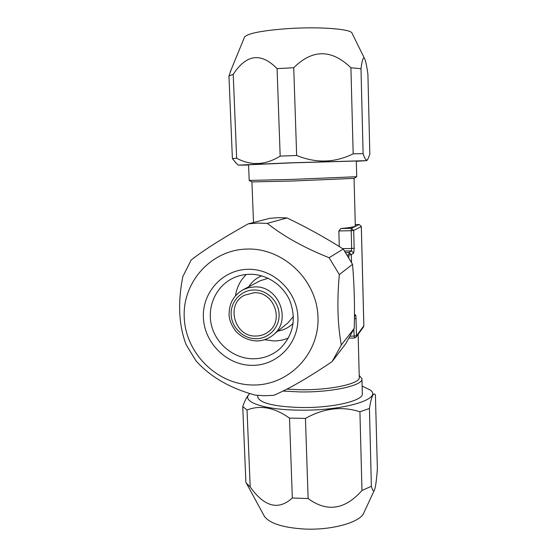 <?xml version="1.0" encoding="UTF-8"?>
<svg xmlns="http://www.w3.org/2000/svg" width="557" height="557" viewBox="0 0 557 557"><rect width="100%" height="100%" fill="white"/><g stroke="black" fill="none" stroke-linecap="round" stroke-linejoin="round"><path stroke-width="0.84" d="M286.848 389.148L300.272 389.74C330.754 390.262 360.971 383.515 359.258 377.256L358.137 334.318M251.917 181.916L293.177 180.99L354.071 178.372L356.717 176.722L356.32 161.015L292.014 162.846L248.554 164.795M339.29 246.556L338.851 230.96L340.807 228.551C350.534 227.604 355.366 226.727 355.303 225.919L354.064 178.379M361.319 226.518L359.216 224.499M363.832 325.706L361.319 226.546L353.695 230.487L351.188 230.689L351.425 228.307L340.807 228.551M354.447 315.868L355.338 314.816C355.686 314.677 355.909 315.903 356.014 318.5L356.473 335.864L363.839 325.789L363.456 327.015L363.853 325.748L361.34 226.532L359.202 224.499L351.425 228.307L353.695 230.487L354.161 248.255L353.702 253.08L351.342 254.716L349.023 252.495L348.842 257.32M353.82 329.375L354.349 338.022M350.45 336.247L356.473 335.864L356.069 337.159L363.456 327.015M248.276 223.823L257.745 223.058L267.297 223.371L287.036 217.933L278.333 217.655L269.692 218.365L248.276 223.823C223.183 237.818 204.161 249.87 191.204 259.98L182.828 276.592C177.662 302.716 178.769 325.427 186.149 344.72L196.008 360.866C210.24 376.762 229.95 388.173 255.127 395.108L264.443 395.742L273.752 395.338C289.132 388.814 308.606 377.555 332.153 361.563L341.33 344.978L354.245 328.372L345.862 343.502L332.153 361.563M287.036 217.933C307.144 227.59 325.873 237.964 343.237 249.042L329.076 257.703L339.331 274.559C336.901 301.316 337.57 324.787 341.33 344.978M343.237 249.042L352.539 264.338L339.331 274.559M247.412 249.042C211.27 249.543 182.181 282.141 184.249 317.901C185.794 353.674 217.467 384.81 252.885 384.998C288.31 385.716 319.363 354.343 317.998 317.351C317.17 280.359 283.534 247.997 247.412 249.042M267.297 223.371C283.597 236.328 304.192 247.774 329.076 257.703M352.539 264.338C354.28 284.655 354.851 306.002 354.245 328.372M252.091 365.357C226.998 365.35 204.419 343.223 203.396 317.824C202.003 292.432 222.765 269.518 248.227 269.296C273.675 268.69 297.229 291.422 297.898 317.434C298.935 343.439 277.198 365.74 252.091 365.357M253.163 358.799C234.031 358.75 216.046 344.247 211.465 325.302C206.772 306.392 216.234 285.783 233.606 277.88C238.702 275.562 244.098 274.357 249.78 274.26C266.789 274.009 283.534 285.247 290.176 301.511C296.415 319.627 293.121 335.265 280.282 348.417C272.568 355.262 263.524 358.722 253.163 358.799M246.229 274.462C240.346 280.338 236.767 287.426 235.472 295.732M264.582 339.721L274.141 340.961L277.275 340.828L282.42 340.035L288.359 338.134M255.858 336.038C260.579 335.989 264.798 334.541 268.516 331.687C284.481 320.456 273.877 291.541 254.138 292.71L244.398 295.252C225.355 304.595 234.567 337.089 255.858 336.038M244.419 37.375L244.6 36.936C248.004 33.309 262.347 30.544 287.628 28.637C319.147 26.478 351.314 28.964 352.038 33.183L364.696 58.875M233.209 74.346C246.452 54.147 261.073 52.254 277.073 68.657L293.727 67.717L296.658 155.487L280.178 156.12C265.397 165.227 250.887 165.937 236.662 158.244L233.209 74.346L228.948 76.044L231.301 69.312M277.073 68.657L280.178 156.12M228.948 76.044L232.394 158.62L236.662 158.244M363.108 153.655L360.999 68.706C362.224 59.307 363.491 56.104 364.8 59.084C365.754 61.2 366.791 66.227 367.905 74.165L369.827 154.254L367.738 159.448C366.409 161.154 364.863 159.225 363.108 153.655L353.173 153.816C334.952 162.853 316.118 163.417 296.658 155.487M360.999 68.706L350.917 67.766L353.173 153.816M232.394 158.62L236.133 163.11M248.561 165.046L238.285 165.13L289.912 162.832L366.617 160.646L356.327 161.272M350.917 67.766C331.596 49.086 312.533 49.072 293.727 67.717M249.174 180.44L292.578 179.382L356.731 176.715M374.422 490.063L363.749 513.032C360.08 522.369 331.909 530.355 304.658 529.039C283.402 527.751 270.013 523.573 264.484 516.499L246.375 483.17L250.19 486.936L247.03 410.029C260.328 404.779 274.483 407.473 289.494 418.119L305.445 418.391C323.721 408.19 341.88 405.99 359.913 411.769L361.973 490.487L371.38 486.268C372.536 490.626 373.545 491.894 374.422 490.063C375.502 487.821 376.483 480.733 377.381 468.799L375.404 394.829C373.364 391.996 371.38 396.535 369.444 408.469L359.913 411.769M263.726 515.1L264.484 516.499M361.973 490.487C344.957 509.746 327.001 512.433 308.125 498.543L292.334 498.007L289.494 418.119M308.125 498.543L305.445 418.391M371.38 486.268L369.444 408.469M246.765 483.887L245.895 482.397L242.734 406.596L247.03 410.029M245.895 482.397L246.375 483.17M362.12 386.105L369.959 389.872C383.822 398.694 343.732 411.163 298.399 410.119C263.301 409.736 241.084 401.604 249.376 394.078L248.888 394.586M249.912 393.562L249.376 394.078M248.895 394.586C246.918 396.605 244.864 400.608 242.734 406.596M250.19 486.936C264.394 506.926 278.437 510.616 292.334 498.007M361.939 378.997L362.315 393.541C364.125 400.629 332.404 408.197 300.348 407.508C274.239 406.61 260.049 403.171 257.773 397.197L257.745 396.64M359.209 375.376L361.932 378.718C363.735 385.34 331.937 392.504 299.819 391.933L283.033 391.063M347.415 254.988L351.342 254.716L351.544 262.27M355.275 224.589L359.202 224.499L355.275 224.596M342.625 248.652L351.669 248.485L351.188 230.689L338.851 230.96M344.713 251.019L351.432 250.894L351.669 248.485L354.161 248.255M353.702 253.08L351.432 250.894L349.023 252.495L345.8 252.551M356.014 318.5L354.419 318.82M355.338 314.816L354.44 316.724M277.985 331.032C283.847 330.078 288.888 327.53 293.128 323.373M248.707 286.792C251.875 281.772 256.192 278.124 261.672 275.847M256.693 340.926C262.779 340.87 268.182 338.955 272.902 335.189L287.955 322.879L293.428 316.48M242.894 289.849C233.773 295.203 229.178 303.287 229.101 314.099C228.997 319.384 231.28 325.149 235.945 331.394C241.654 337.326 248.526 340.515 256.561 340.975C262.702 340.919 268.147 338.99 272.902 335.189C292.328 320.929 278.925 285.449 254.556 286.918L248.533 287.69L242.894 289.849L260.105 280.805L268.14 278.263M255.962 338.726C268.752 338.837 279.677 327.439 279.106 314.322C278.737 301.198 266.907 289.751 254.034 289.988C241.146 290.03 230.48 301.588 231.134 314.552C231.601 327.509 243.172 338.809 255.962 338.726M253.519 222.487L251.924 181.93M349.406 338.057L354.294 338.057L356.069 337.159M244.6 36.936L230.354 71.616M238.285 165.13L235.284 162.324M366.631 160.632L367.55 159.65M251.959 181.937L249.202 180.468L248.554 164.775M257.696 395.386L257.773 397.197"/></g></svg>
